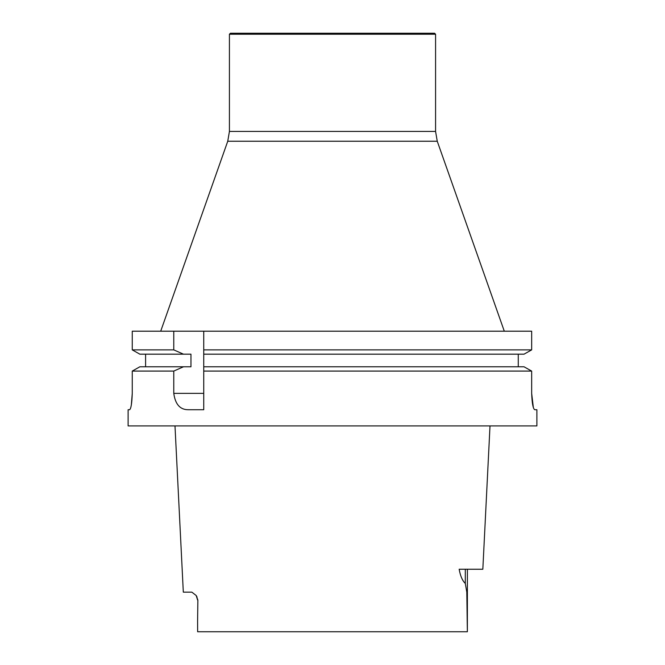 <?xml version="1.0" encoding="UTF-8"?>
<svg xmlns="http://www.w3.org/2000/svg" width="665" height="665" viewBox="0 0 665 665"><rect width="100%" height="100%" fill="white"/><g stroke="black" fill="none" stroke-linecap="round" stroke-linejoin="round"><path stroke-width="1" d="M173.773 349.881L132.26 349.881L132.26 331.195L173.773 331.195L173.773 349.881L183.49 354.179L190.963 354.179L190.963 366.781L139.866 366.781L132.26 371.078L173.773 371.078L183.49 366.781M145.593 366.781L145.593 354.179M183.49 354.179L139.866 354.179L132.26 349.881L139.866 354.179M173.773 371.078L173.773 393.364C175.294 404.445 180.232 409.898 188.586 409.723L203.739 409.723L203.739 371.078L531.668 371.078L524.02 366.781L203.739 366.781L203.739 331.195L203.739 349.881L531.668 349.881L524.02 354.179L203.739 354.179M518.268 354.179L518.268 366.781L518.268 354.179M524.02 354.179L531.668 349.881L531.668 331.195L173.773 331.195M132.26 331.195L132.26 349.881M524.02 366.781L531.668 371.078L531.668 393.364C532.05 403.347 533.072 408.8 534.743 409.723L536.888 409.723L536.888 425.924L128.112 425.924L128.112 409.723L129.6 409.723C131.022 408.784 131.911 403.331 132.26 393.364L131.329 405.002M132.26 393.364L132.26 371.078L139.866 366.781M203.739 371.078L203.739 366.781M533.33 407.387L531.668 393.364M197.638 631.75L197.596 621.318L197.638 631.75L467.362 631.75L466.797 592.124L465.3 583.429C462.424 580.761 460.38 576.031 459.158 569.248L482.832 569.248L490.005 425.924M174.995 425.924L183.316 592.158L191.844 592.158L196.175 595.499L197.862 600.013L197.596 621.318L197.862 600.013M467.362 631.75L467.404 569.248M435.575 34.231L434.594 33.25L230.406 33.25L229.425 34.231L229.425 131.421L435.575 131.421L435.575 34.231L229.425 34.231M504.294 331.195L437.254 141.238L435.575 131.421M173.773 393.364L203.739 393.364M465.3 569.248L465.3 583.429M437.254 141.238L227.746 141.238L229.425 131.421M197.596 600.013L196.175 595.499L197.048 597.112M227.746 141.238L160.706 331.195"/></g></svg>
